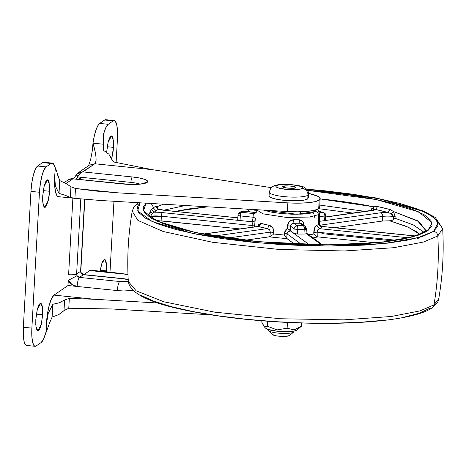 <?xml version="1.0" encoding="UTF-8"?>
<svg xmlns="http://www.w3.org/2000/svg" width="466" height="466" viewBox="0 0 466 466"><rect width="100%" height="100%" fill="white"/><g stroke="black" fill="none" stroke-linecap="round" stroke-linejoin="round"><path stroke-width="0.7" d="M297.081 329.98L301.409 326.223L297.11 329.951M272.307 334.454L275.744 335.741L278.837 336.19L285.512 336.365L289.555 335.567L293.417 332.235L289.555 335.567L289.741 334.926M295.368 187.716C295.683 189.208 279.163 187.513 283.182 186.464L283.864 187.408L287.714 188.159L292.479 188.287L295.368 187.716L294.687 186.773L290.836 186.021L286.072 185.893L283.182 186.464C282.868 184.973 299.388 186.668 295.368 187.716L295.415 187.676M283.171 187.064L283.182 186.464M269.266 196.448L271.812 197.957L276.932 199.314L283.846 200.316L298.741 200.712L304.449 200.054L307.764 198.924L307.968 195.213A6.297 6.006 -124.5 0 0 302.224 188.415A13.386 2.528 -176.8 0 1 285.961 189.365A13.386 2.528 -176.8 0 1 276.326 185.765A6.297 6.006 -124.5 0 0 272.394 186.767A6.297 6.006 55.5 0 1 276.326 185.765A13.386 2.528 -176.8 0 1 292.59 184.816A13.386 2.528 -176.8 0 1 302.224 188.415A6.297 6.006 55.5 0 1 307.968 195.213L307.764 198.924L308.177 197.491M269.144 196.238A19.683 3.716 3.2 0 0 287.12 200.596A19.683 3.716 3.2 0 0 307.764 198.924M307.968 195.213A19.683 3.716 -176.8 0 1 287.33 196.891A19.683 3.716 -176.8 0 1 269.348 192.534A19.683 3.716 3.2 0 0 287.33 196.891A19.683 3.716 3.2 0 0 307.968 195.213M302.224 188.415L299.97 189.184L296.085 189.633L285.961 189.365L277.777 187.763L276.047 186.738L276.326 185.765L278.581 184.996L282.46 184.542L292.59 184.816L300.774 186.417L302.504 187.443L302.224 188.415M265.486 328.087L267.566 329.322L277.387 331.244L283.643 331.646L294.203 331.029L296.912 330.109L301.409 326.223L301.589 323.008L301.409 326.223L294.139 329.911L287.12 328.221L277.066 329.899L267.321 326.194L267.595 321.231L267.321 326.194L264.42 326.882L261.805 322.169L261.886 320.789L261.805 322.169M301.409 326.223L294.139 329.911L287.12 328.221L287.446 322.443L287.12 328.221L277.066 329.899L267.321 326.194L264.42 326.882L262.183 323.177M272.657 334.757A8.819 1.666 3.2 0 0 281.313 336.37A8.819 1.666 3.2 0 0 289.555 335.567M268.701 330.516A12.599 2.377 3.2 0 0 280.206 333.307A12.599 2.377 3.2 0 0 293.417 332.235A12.599 2.377 -176.8 0 1 281.645 333.388A12.599 2.377 -176.8 0 1 269.278 331.081M266.121 328.641A16.065 3.035 3.2 0 0 281.895 331.582A16.065 3.035 3.2 0 0 296.912 330.109M122.191 183.919A20.469 3.868 3.2 0 0 147.064 182.468A4.724 4.509 -124.5 0 0 144.21 183.15A4.724 4.509 55.5 0 1 147.064 182.468L143.615 183.645L137.68 184.332L130.154 184.425L72.842 178.862L66.067 183.511L72.842 178.862L122.191 183.919A4.724 1.101 -84.2 0 1 122.43 183.849A4.724 1.101 95.8 0 0 122.191 183.919M42.674 314.777L36.36 314.131L42.674 314.777L41.13 325.076L39.849 328.786L38.48 330.72L37.228 330.586L36.278 328.402L35.777 324.505L35.812 319.484L37.169 309.902L40.653 303.349L42.54 307.851L42.674 314.777L41.311 324.359L37.828 330.918L35.94 326.41L35.812 319.484L37.35 309.191L38.631 305.48L40 303.547L41.253 303.681L42.202 305.859L42.703 309.756L42.674 314.777M106.609 270.903L100.301 270.257L106.609 270.903L106.557 271.806L106.481 263.977L104.594 259.469L101.868 263.389L100.173 271.154L101.291 265.311L102.572 261.607L103.941 259.667L105.194 259.801L106.143 261.985L106.644 265.882L106.609 270.903M106.656 152.097L108.199 141.798L109.475 138.087L110.844 136.154L112.102 136.288L113.052 138.472L113.518 147.384L107.203 146.738L113.518 147.384L112.964 152.766L111.549 159.168L113.518 147.384L113.389 140.464L111.496 135.956L108.036 142.427L106.662 151.98M49.577 191.264L43.262 190.617L49.577 191.264L49.023 196.64L46.757 205.267L45.388 207.201L44.13 207.073L43.181 204.889L42.686 200.992L42.715 195.97L44.078 186.388L47.555 179.829L49.448 184.338L49.577 191.264L48.214 200.846L44.736 207.405L42.843 202.896L42.715 195.97L44.258 185.672L45.534 181.967L46.903 180.033L48.161 180.161L49.111 182.346L49.577 191.264M91.051 270.222A25.193 5.883 95.8 0 0 89.787 270.571L83.886 274.62L89.787 270.571L127.964 274.48L89.787 270.571L91.086 270.222M58.466 196.675L57.26 196.064L55.536 192.097L54.633 185.008L55.139 167.743L53.409 163.735L51.12 163.479L46.14 166.898L43.961 169.974L41.928 175.874L40.35 183.697L39.47 192.254L31.874 328.122L31.828 336.108L32.62 342.312L34.129 345.784L36.127 345.993L41.107 342.574L43.612 339.032L45.942 332.235L46.396 324.097L48.243 313.356L52.821 304.286L59.316 302.789L64.605 299.958L69.329 298.403L94.65 299.277L158.289 303.034L94.65 299.277L54.015 295.118L68.001 285.518L117.356 290.574L123.478 290.965L133.125 290.487A15.745 2.977 3.2 0 1 117.356 290.574A7.875 1.841 -84.2 0 1 119.733 281.516L79.523 277.398L83.42 274.719L123.636 278.837L128.447 279.781A7.875 1.485 -176.8 0 0 123.636 278.837A7.875 1.841 -84.2 0 1 124.032 278.732M124.067 278.738A7.875 1.841 95.8 0 0 123.997 278.726A7.875 1.841 95.8 0 0 123.636 278.837L83.42 274.719A7.875 1.841 -84.2 0 1 83.816 274.614A7.875 1.841 95.8 0 0 83.42 274.719A3.151 3.006 -124.5 0 1 80.892 272.954A7.875 0.326 -26.8 0 0 81.166 272.703A7.875 0.326 153.2 0 1 80.892 272.954L80.589 271.294A7.875 1.485 3.2 0 0 80.834 270.938A7.875 1.485 -176.8 0 1 80.589 271.294L84.614 199.308L80.589 271.294L76.61 274.025L80.804 198.959L76.61 274.025L80.589 271.294L80.892 272.954L83.42 274.719L79.523 277.398L76.995 275.633L76.61 274.025A7.875 1.485 -176.8 0 1 68.607 274.713L72.888 198.155L68.607 274.713A7.875 1.485 3.2 0 0 76.61 274.025L76.995 275.633A7.875 0.326 153.2 0 1 68.298 280.276L71.968 284.516L77.14 286.456L68.001 285.518L68.298 280.276A11.021 10.514 -124.5 0 0 77.14 286.456A7.875 1.841 -84.2 0 1 79.523 277.398A3.151 3.006 55.5 0 1 76.995 275.633A7.875 0.326 -26.8 0 1 68.298 280.276L68.001 285.518L54.015 295.118A25.193 5.883 95.8 0 0 46.396 324.097L47.398 314.317L49.198 305.376L51.522 298.636L54.015 295.118L94.65 299.277L69.329 298.403L68.776 308.247L69.329 298.403L64.43 300.075M210.725 314.812L111.677 308.958L68.776 308.247L64.011 310.577L68.776 308.247L111.677 308.958L210.725 314.812M132.332 176.958L139.52 178L144.844 179.41L147.495 180.983L147.064 182.468A20.469 3.868 3.2 0 0 132.332 176.958L82.977 171.907L132.332 176.958A4.724 1.101 95.8 0 0 130.899 182.392A4.724 1.101 -84.2 0 1 132.332 176.958M319.688 207.318A31.496 5.947 3.2 0 1 318.715 208.727L319.198 200.083L318.692 208.745A31.496 5.947 3.2 0 1 287.376 211.523L287.86 202.879L287.376 211.523L100.178 200.462L287.376 211.523L297.803 211.809L307.158 211.395L314.393 210.335L318.692 208.745L319.175 200.1A31.496 5.947 -176.8 0 1 287.86 202.879L118.166 192.854L96.112 191.077L75.475 188.503L118.166 192.854L75.306 188.462L118.166 192.854L287.86 202.879L298.287 203.164L307.642 202.751L314.876 201.691L319.198 200.083L320.049 198.137L317.381 196.064L308.568 193.419A31.496 5.947 -176.8 0 1 320.171 198.673A31.496 5.947 -176.8 0 1 319.198 200.083L318.692 208.745L319.565 206.787M109.772 155.364L111.461 158.976L114.019 162.052L152.015 169.63L271.329 187.647L152.015 169.63L94.831 163.77L79.989 173.527L76.203 179.119L77.758 176.952L130.899 182.392A15.745 2.977 -176.8 0 1 139.8 184.029M44.369 162.442L42.587 162.605L37.612 166.024L35.428 169.1L33.395 175L31.822 182.829L30.942 191.386L23.347 327.248L23.3 335.235L24.092 341.438L25.601 344.91L26.655 345.446M106.667 120.216L104.669 120.007L99.689 123.426L97.784 125.791L95.926 130.154L94.283 136.119L92.996 143.161L103.248 144.21L103.679 150.454L108.893 154.17M109.993 272.156L113.954 201.277L109.993 272.156M105.776 119.698A22.048 5.149 95.8 0 0 104.669 120.007L113.197 120.88L104.669 120.007L99.689 123.426L108.223 124.294L113.197 120.88A22.048 5.149 -84.2 0 1 114.31 120.572A22.048 5.149 -84.2 0 1 117.449 138.751L116.116 162.576L117.449 138.751L117.496 130.765L116.704 124.562L115.195 121.09L113.197 120.88L108.223 124.294L105.718 127.841L103.382 134.639A25.193 5.883 -84.2 0 1 108.223 124.294L99.689 123.426A25.193 5.883 95.8 0 0 92.996 143.161L103.248 144.21L103.615 134.662L103.248 144.21L103.679 150.454L108.875 154.153L111.461 158.976L114.019 162.052L152.015 169.63L94.831 163.77C95.961 163.129 96.328 160.793 95.932 156.768M47.887 327.831L45.942 332.235A25.193 5.883 -84.2 0 1 41.107 342.574L36.127 345.993A22.048 5.149 -84.2 0 1 35.02 346.302A22.048 5.149 -84.2 0 1 31.874 328.122L23.347 327.248A22.048 5.149 95.8 0 0 26.486 345.428M30.942 191.386L23.347 327.248L31.874 328.122L39.47 192.254L30.942 191.386L39.47 192.254A22.048 5.149 -84.2 0 1 46.14 166.898L37.612 166.024A22.048 5.149 95.8 0 0 30.942 191.386M43.816 162.25A25.193 5.883 95.8 0 0 42.587 162.605L37.612 166.024L46.14 166.898L51.12 163.479L42.587 162.605L51.12 163.479A25.193 5.883 -84.2 0 1 52.349 163.123A25.193 5.883 -84.2 0 1 55.139 167.743L56.642 171.238M55.803 168.861L59.735 180.604L59.025 193.402L55.367 185.975L54.685 175.88A25.193 5.883 95.8 0 0 58.273 196.652M70.448 186.452L70.931 186.784L70.337 197.403L65.322 195.324L70.337 197.403L74.921 198.347L70.337 197.403L70.931 186.784L75.475 188.503L74.921 198.347L100.178 200.462L74.921 198.347L75.475 188.503L70.931 186.784L66.09 183.522L59.735 180.604L59.025 193.402L55.367 185.975L54.685 175.88L55.372 167.766M94.843 150.524L92.996 143.161C96.293 154.415 96.905 161.283 94.831 163.77L89.361 165.145L94.831 163.77L82.977 171.907L76.535 173.987A3.151 0.944 -129.5 0 0 77.758 176.952C79.243 173.824 80.985 172.14 82.977 171.907L79.552 172.368M46.175 332.258L46.396 324.097L48.243 313.356L52.821 304.286L52.105 317.084L49.518 323.02L52.105 317.084L58.757 314.597L64.011 310.577L64.605 299.958L64.011 310.577L61.576 312.634M65.322 195.324L59.025 193.402L65.322 195.324M49.518 323.014L46.938 330.307M62.159 301.426L59.316 302.789L52.821 304.286L52.105 317.084L58.757 314.597L61.017 313.065M127.964 274.369L110.494 272.208M57.772 175.414L59.735 180.604L66.09 183.522L68.694 185.241M82.144 177.4L77.758 176.952L76.552 173.969M79.954 178.088L82.156 177.406L130.899 182.392M82.156 177.406L79.214 179.427L82.156 177.406A3.151 3.006 -124.5 0 0 80.193 177.901M67.721 179.993L72.189 178.775M128.284 281.348L119.733 281.516L79.523 277.398A7.875 1.841 95.8 0 0 77.14 286.456L117.356 290.574A7.875 1.841 95.8 0 1 119.733 281.516A7.875 1.485 -176.8 0 0 128.29 281.342M67.745 179.981C70.552 178.74 72.143 178.327 72.504 178.74L69.935 178.967L64.203 182.41M77.531 173.282L78.404 172.816M323.282 212.374A3.151 2.283 104.9 0 0 322.787 212.362A3.151 3.006 55.5 0 1 324.884 213.475A2.237 0.524 -84.2 0 1 325.105 213.521A2.237 0.524 -84.2 0 1 325.239 213.847L324.884 213.475A3.151 3.006 -124.5 0 0 322.787 212.362A3.151 2.237 82 0 1 324.54 214.086A2.237 0.524 -84.2 0 1 324.884 213.475L325.658 215.764L325.676 214.721L325.658 215.764L324.884 213.475L324.54 214.086L325.658 215.764L324.703 214.552L324.86 215.985L325.757 215.624L325.501 220.255M305.609 226.796A3.151 2.971 126.1 0 0 303.354 225.695A3.151 3.006 55.5 0 1 305.446 226.808A2.237 0.524 -84.2 0 1 305.667 226.855A2.237 0.524 -84.2 0 1 305.743 226.989L305.446 226.808A3.151 3.006 -124.5 0 0 303.354 225.695A3.151 1.06 89.3 0 1 304.094 227.286A3.151 1.701 14.7 0 1 305.02 227.723A2.237 0.524 -84.2 0 1 305.446 226.808L306.226 229.097L306.244 228.055L306.226 229.097L305.446 226.808L305.02 227.723L306.226 229.097L304.094 227.286L304.228 229.406L306.226 229.097L306.209 228.789M316.286 209.822L315.482 211.512A3.151 3.006 55.5 0 1 318.36 214.68L318.534 224.478A32.224 6.087 3.2 0 0 319.455 223.453C319.659 225.212 320.643 226.237 322.425 226.523L321.412 227.647L318.534 224.478L319.548 223.628M150.064 213.644L150.483 211.302L148.945 214.675L151.304 209.362A138.658 26.189 -176.8 0 1 153.221 207.836A6.297 6.006 -124.5 0 0 150.815 203.456A6.297 6.006 55.5 0 1 153.221 207.836A138.658 26.189 -176.8 0 1 155.679 206.362L158.481 209.281L156.081 210.719L153.221 207.836L155.679 206.362L157.362 206.584L163.531 204.207L157.362 206.584L157.63 208.593L158.463 209.141L165.587 210.399L237.8 217.797M150.635 215.991L149.854 216.445L150.605 216.224L150.588 216.515L161.364 216.212L161.108 220.843L240.019 228.923L157.112 220.575M240.73 211.814L242.821 211.22A3.151 0.734 -84.2 0 1 242.967 211.174L241.184 211.523M240.31 215.915A3.151 0.734 -84.2 0 1 240.66 213.562A3.151 1.718 -165.2 0 0 238.05 214.558A3.151 1.718 14.8 0 1 240.66 213.562A3.151 0.734 95.8 0 0 240.31 215.915L240.048 220.546L237.736 219.736A3.151 0.594 3.2 0 0 237.683 219.841A3.151 0.594 3.2 0 0 240.048 220.546L162.319 212.589L251.984 221.769L240.048 220.546L240.31 215.915L253.055 217.22L240.31 215.915A3.151 0.594 -176.8 0 1 237.945 215.21A3.151 0.594 3.2 0 0 240.31 215.915M237.998 215.106A3.151 0.594 3.2 0 0 237.945 215.21A3.151 0.594 -176.8 0 1 237.998 215.106A3.151 3.046 46 0 1 238.015 214.896A3.151 1.718 14.8 0 1 238.05 214.552L237.683 219.835M304.997 226.208L305.964 227.408A3.151 2.971 -53.9 0 0 305.743 226.989L305.446 226.808M297.768 229.4A3.151 0.664 -89.2 0 0 297.716 227.163A3.151 1.718 -165.2 0 0 296.696 226.965A3.151 1.718 -165.2 0 0 294.5 227.385A3.151 2.971 126.1 0 0 294.098 228.777A3.151 0.594 3.2 0 0 297.768 229.4L297.512 234.031L293.836 233.408L309.109 244.563L290.516 230.985L288.116 231.654L286.974 233.821L286.823 238.441L294.378 244.05L287.027 238.679L269.301 236.862L287.027 238.679L284.149 235.039L285.11 230.425L287.417 228.224L287.505 225.818L289.299 221.56L293.522 219.76A31.636 5.976 3.2 0 0 299.032 219.766L302.772 221.571L304.053 225.829C303.896 222.055 302.218 220.034 299.032 219.766L299.988 223.237A34.775 6.571 -176.8 0 1 293.93 223.231L297.296 225.69A47.241 8.924 3.2 0 0 303.354 225.695L299.988 223.237L303.354 225.695A47.241 8.924 -176.8 0 1 297.296 225.69L293.93 223.231L291.605 224.012L290.545 226.185L290.388 230.856L293.836 233.408L294.098 228.777L290.545 226.185L294.098 228.777L293.836 233.408A3.151 0.594 3.2 0 0 297.512 234.031A50.392 9.518 3.2 0 0 303.972 234.037A50.392 9.518 -176.8 0 1 297.512 234.031L297.768 229.4A3.151 0.594 -176.8 0 1 294.098 228.777A3.151 2.971 -53.9 0 1 297.296 225.69L295.683 226.15L294.5 227.385A3.151 1.718 14.8 0 1 296.696 226.965A3.151 1.718 14.8 0 1 297.716 227.163A3.151 0.664 -89.2 0 0 297.296 225.69A3.151 0.664 90.8 0 1 297.716 227.163A3.151 0.664 90.8 0 1 297.768 229.4A50.392 9.518 3.2 0 0 304.228 229.406A50.392 9.518 -176.8 0 1 297.768 229.4M371.705 210.626A14.172 2.679 3.2 0 0 375.299 209.607A3.151 3.006 -124.5 0 0 373.388 210.073A3.151 3.006 55.5 0 1 375.299 209.607A14.172 2.679 -176.8 0 1 371.705 210.626L325.682 217.063L371.705 210.626A3.151 2.237 -98 0 0 371.064 210.597A3.151 2.237 82 0 1 371.705 210.626M414.658 235.86L322.344 226.453C319.909 225.142 318.977 224.181 319.542 223.564L319.455 223.453C319.659 225.212 320.643 226.237 322.425 226.523L412.084 235.703A3.151 0.734 -84.2 0 1 412.247 235.656A3.151 0.734 95.8 0 0 412.084 235.703A14.172 2.679 3.2 0 0 414.513 235.907A14.172 2.679 -176.8 0 1 412.084 235.703L322.425 226.523A35.364 6.681 -176.8 0 1 321.412 227.647A35.364 6.681 -176.8 0 1 319.303 228.66L317.8 229.802L317.136 232.161L317.241 236.74L317.136 232.161L313.775 232.447L313.81 234.002L315.173 235.522L313.81 234.002A32.806 6.198 3.2 0 1 308.789 234.806L313.81 234.002L314.626 227.903L316.612 225.404A32.224 6.087 3.2 0 0 318.534 224.478L318.36 214.68L319.344 213.236L318.36 214.68L309.482 217.057L286.409 217.43L262.911 213.83L256.481 209.723L262.911 213.83L286.409 217.43L309.482 217.057L318.36 214.68A3.151 3.006 -124.5 0 0 315.482 211.512L296.959 214.273L263.727 210.125L271.09 212.082L281.05 213.521L292.077 214.226L302.492 214.098L310.711 213.143L315.482 211.512L316.082 209.455M427.771 230.775L432.099 222.806L418.608 211.849L376.359 199.565L307.548 190.355L323.503 191.811L350.152 195.085L374.402 199.174L395.314 203.933L412.09 209.17L424.083 214.68L430.829 220.261L432.075 225.695L427.771 230.775A6.297 6.006 -124.5 0 0 423.804 231.794A6.297 6.006 55.5 0 1 427.771 230.775L418.078 235.301L403.375 239.099L384.223 242.029L361.36 243.974L335.666 244.86L308.125 244.656L279.792 243.363L251.768 241.039L225.113 237.765L200.869 233.676L179.958 228.917L163.182 223.68L151.188 218.17L144.437 212.589L143.196 207.154L146.05 203.176L143.47 210.912L157.094 221.193L195.621 232.61L257.844 241.633L326.183 244.912L380.145 242.477L412.626 236.955L427.771 230.775M370.866 210.626L373.621 206.77L320.159 198.912A138.571 26.172 -176.8 0 1 373.621 206.77L377.646 206.555A138.658 26.189 -176.8 0 1 390.252 209.572L393.455 211.512L418.911 221.612L425.65 230.14M403.801 317.23L419.109 313.268L429.192 308.556A4.724 4.509 55.5 0 0 432.133 307.816A4.724 4.509 -124.5 0 0 433.963 304.91A4.724 4.509 55.5 0 1 432.133 307.816C436.549 304.304 438.751 301.304 438.733 298.817L433.963 304.91A314.94 300.407 -124.5 0 0 437.819 235.942A314.94 300.407 55.5 0 1 433.963 304.91L438.733 298.817C442.712 275.557 444.022 252.147 442.659 228.585L437.819 235.942A4.724 4.509 -124.5 0 0 433.508 231.363L437.993 226.074L436.694 220.418L429.669 214.61L417.187 208.873L399.723 203.421L377.955 198.469L352.715 194.211L324.971 190.804L306.616 189.149L378.98 198.673L423.658 211.523L434.009 217.622L437.999 223.01L433.508 231.363A4.724 4.509 55.5 0 1 437.819 235.942L442.659 228.585L436.817 220.599M136.987 205.139A4.724 4.509 55.5 0 1 138.239 202.716M267.496 187.07L271.812 187.204L267.496 187.07M393.887 212.152L393.455 211.512L417.501 220.756L425.644 230.338M423.553 231.981L413.359 224.938L395.127 218.269L394.719 213.853M365.321 211.401L319.81 205.087L365.321 211.401M324.697 219.812A3.151 0.594 -176.8 0 1 325.402 220.395A3.151 0.594 -176.8 0 1 324.604 220.622L380.699 212.776A14.172 2.679 -176.8 0 1 387.799 212.414A135.554 25.601 3.2 0 0 375.48 209.467L373.61 209.543L373.621 206.77L373.214 207.032M371.804 208.378L370.843 210.894M185.386 205.5L163.787 210.189L185.386 205.5M157.397 206.642L158.178 209.03M158.37 209.356L158.481 209.281A14.172 2.679 3.2 0 0 165.436 210.446A3.151 0.734 -84.2 0 1 165.599 210.405A3.151 0.734 95.8 0 0 165.436 210.446L237.794 217.855L165.436 210.446A14.172 2.679 -176.8 0 1 158.481 209.281A135.554 25.601 3.2 0 0 156.081 210.719A135.554 25.601 3.2 0 0 154.205 212.211L152.359 213.48L150.483 211.302L150.163 213.009M305.952 233.419A3.151 0.594 -176.8 0 1 305.97 233.728A3.151 0.594 -176.8 0 1 303.972 234.037L304.228 229.406A3.151 1.06 -90.7 0 0 304.094 227.286A3.151 1.06 -90.7 0 0 303.354 225.695A3.151 2.971 -53.9 0 1 305.073 226.266M321.493 244.772L306.069 233.507L321.493 244.772M372.305 210.387L373.61 209.543L373.621 206.77L377.646 206.555L375.48 209.467A14.172 2.679 -176.8 0 1 375.299 209.607A14.172 2.679 3.2 0 0 375.48 209.467L373.61 209.543L372.317 210.382M154.205 212.211A14.172 2.679 -176.8 0 1 162.319 212.589A14.172 2.679 3.2 0 0 154.205 212.211L151.304 209.362L154.205 212.211L156.081 210.719L153.221 207.836L151.304 209.362L150.483 211.302L152.359 213.48L151.339 214.587M313.047 237.916L317.981 236.903L375.264 242.769L317.981 236.903L313.041 237.916M322.664 233.693L320.177 232.085L322.664 233.693L391.964 240.788L322.664 233.693M255.951 213.731L256.481 209.723M255.088 220.5L254.296 221.274L252.45 221.781L253.055 217.22L255.397 218.14L255.088 220.494L254.29 221.268L251.984 221.769L252.246 225.515L254.57 226.383A3.151 0.652 -172.3 0 0 252.246 225.515L161.364 216.212L252.246 225.515L252.007 227.245L252.304 223.092L251.984 221.769L252.45 221.781L253.055 217.22L255.397 218.14L254.5 226.895L255.03 221.303M267.408 228.614L269.325 225.363L267.408 228.614L258.414 226.464L203.904 234.089L258.414 226.464L261.129 223.4L269.325 225.363C272.319 226.208 273.827 228.561 273.857 232.412L273.373 232.336A3.151 0.414 -173.6 0 0 270.362 232.12L228.014 238.039L270.362 232.12L269.849 236.699L271.806 235.487L269.301 236.862L245.291 240.223L269.849 236.699L270.362 232.12L269.575 229.755L267.408 228.614L214.634 235.994L267.408 228.614A35.364 6.681 -176.8 0 1 258.414 226.464L261.129 223.4L257.849 226.429L258.694 224.495L261.129 223.4A32.224 6.087 3.2 0 0 269.325 225.363L272.785 227.862L273.857 232.412L273.688 233.967A32.806 6.198 3.2 0 0 284.149 235.039L285.699 236.909M353.077 213.113L318.756 208.698L353.077 213.113M207.731 206.817L175.175 211.383L190.087 208.745L207.731 206.817M246.549 209.112L250.417 211.937L246.549 209.112M161.073 220.837L161.364 216.212A3.151 0.734 -84.2 0 1 162.319 212.589A3.151 0.734 95.8 0 0 161.364 216.212A11.021 2.08 -176.8 0 0 150.605 216.224L152.359 213.48M301.916 224.018L299.988 223.237L293.93 223.231C291.949 223.313 290.819 224.297 290.545 226.185L290.388 230.856L287.417 228.224L284.208 233.472L286.974 233.821L301.362 244.33L286.974 233.821L284.208 233.472L284.149 235.039L273.688 233.967L272.738 234.753M141.285 295.438L153.768 301.176L171.232 306.628L193 311.579L218.239 315.837L245.978 319.245L275.156 321.662L304.648 323.008L333.318 323.223L360.067 322.303L383.868 320.276M433.963 304.91L419.977 310.904L391.358 316.484L343.995 319.857L280.584 318.756L214.739 312.162L163.869 301.793L136.159 290.813L128.296 281.464L136.159 290.813L163.869 301.793L214.739 312.162L280.584 318.756L343.995 319.857L391.364 316.484L419.977 310.904L433.963 304.91M437.819 235.942L423.431 242.052L393.712 247.708L344.456 250.97L279.087 249.461L212.665 242.291L163.211 231.497L137.907 220.424L132.222 211.22L137.907 220.424L163.211 231.497L212.665 242.291L279.087 249.461L344.456 250.97L393.712 247.708L423.431 242.052L437.819 235.942M433.508 231.363L417.827 237.776L384.246 243.514L328.448 246.083L257.628 242.763L192.796 233.466L152.295 221.635L137.674 210.917L140.039 202.821L137.278 206.776L138.577 212.432L145.602 218.239L158.085 223.977L175.548 229.429L197.316 234.381L222.556 238.639L250.294 242.046L279.472 244.469L308.964 245.809L337.634 246.025L364.383 245.104L388.184 243.077L408.117 240.031L423.425 236.076L433.508 231.363M417.839 237.771L417.216 238.615L417.839 237.771M389.634 220.797L406.119 226.255L416.983 231.975L419.458 234.083L408.367 227.216L389.681 220.797L393.415 219.771L395.127 218.269L413.348 224.927L423.542 231.969M389.704 220.797L382.516 221.035L334.704 227.717L382.516 221.035L382.772 216.399L320.113 225.165L382.772 216.399A3.151 2.237 -98 0 0 380.699 212.776L319.501 221.333L324.604 220.622L324.86 215.985L319.414 216.748L324.86 215.985A3.151 2.237 -98 0 0 324.703 214.552A3.151 2.237 -98 0 0 324.54 214.086A3.151 2.237 -98 0 0 322.787 212.362A47.241 8.924 3.2 0 0 318.895 211.418A47.241 8.924 -176.8 0 1 322.787 212.362L319.321 212.845L322.787 212.362A3.151 2.283 -75.1 0 1 323.462 212.414M256.259 211.383L253.731 209.537L256.259 211.383M392.145 214.476L393.601 216.434L393.415 219.771L393.601 216.434L390.939 213.69L393.455 211.512L390.939 213.69L387.799 212.414L375.48 209.467L377.646 206.555L390.252 209.572L393.455 211.512L395.215 216.725L393.601 216.434A11.021 2.08 3.2 0 0 382.772 216.399A11.021 2.08 -176.8 0 1 393.601 216.434L393.415 219.771L391.626 220.564M382.516 221.035L382.772 216.399A3.151 2.237 82 0 0 380.699 212.776A14.172 2.679 3.2 0 1 387.799 212.414L390.252 209.572L387.799 212.414M318.476 229.091L317.136 232.161L395.704 240.206L317.136 232.161L313.775 232.447C314.037 228.602 314.981 226.255 316.612 225.404L319.303 228.66L407.966 237.742L319.303 228.66L316.612 225.404L318.534 224.478L321.412 227.647L319.303 228.66M321.901 232.65L321.919 233.53L321.901 232.65M258.356 226.441L257.89 226.441M256.446 212.211L254.914 212.461L256.009 212.374L254.914 212.461L253.353 213.527L255.875 212.537A3.151 3.058 -138.3 0 1 253.353 213.527L253.055 217.22L253.353 213.527L241.26 212.292L253.353 213.527A34.775 6.571 -176.8 0 1 254.914 212.461L242.821 211.22A47.241 8.924 3.2 0 0 241.26 212.292A3.151 0.734 95.8 0 0 240.66 213.562A3.151 0.734 -84.2 0 1 241.26 212.292L238.901 213.113A3.151 3.046 46 0 1 241.26 212.292A47.241 8.924 -176.8 0 1 242.821 211.22L255.211 212.432M306.244 228.055L306.325 228.963A3.151 0.594 -176.8 0 1 306.226 229.097A3.151 0.594 -176.8 0 1 304.228 229.406L303.972 234.037A3.151 0.594 3.2 0 0 305.97 233.728A3.151 0.594 3.2 0 0 306.063 233.6M325.757 215.63A3.151 0.594 -176.8 0 1 325.658 215.764A3.151 0.594 -176.8 0 1 324.86 215.985L324.604 220.622A3.151 0.594 3.2 0 0 325.402 220.395A3.151 0.594 3.2 0 0 325.501 220.261M239.105 212.933L238.371 213.807M242.978 211.18A3.151 0.734 95.8 0 0 242.821 211.22A3.151 2.947 -117.6 0 0 241.155 211.535M158.481 209.281L155.679 206.362L157.362 206.584L157.648 208.628M305.038 226.243L301.56 223.697L299.988 223.237L299.032 219.766L293.522 219.76L293.93 223.231L293.522 219.76C290.038 220.028 288.035 222.049 287.505 225.818A3.151 0.367 -178 0 1 288.285 225.853L290.545 226.185L287.505 225.818L287.435 228.235M286.974 233.815L286.823 238.441M290.516 230.985L289.071 229.482M273.373 232.336L270.362 232.12L269.587 229.767M313.397 213.527L312.354 212.77M317.241 236.74L315.173 235.522M293.807 331.687L293.842 331.099M289.642 335.491L293.545 332.13M308.375 198.067L308.579 194.363C308.795 191.893 307.647 189.749 305.131 187.926C304.082 186.534 298.892 185.375 289.561 184.46C280.753 184.006 275.039 184.769 272.418 186.744C271.474 186.709 270.426 188.514 269.278 192.167L269.068 195.871M300.378 214.197L300.512 211.762M272.365 334.53L268.859 330.749M268.649 330.283L268.684 329.695M265.591 328.215L263.989 326.491M144.134 183.202L144.233 183.138C141.262 184.373 133.987 184.606 122.412 183.849L72.498 178.734M26.562 345.434L35.09 346.308M43.775 162.244L52.303 163.117M94.068 190.868L96.112 191.077M105.706 119.692L114.24 120.566M78.137 198.691L58.355 196.664M110.751 272.237L90.969 270.21M319.682 207.376L320.165 198.732M80.204 177.895L78.137 179.317M128.179 279.384L123.997 278.732M84.835 199.332L80.834 270.956L81.166 272.709L83.793 274.608L124.003 278.726M88.569 165.692L90.625 159.646L92.146 151.718L92.996 143.161M77.123 173.544L89.361 165.145M73.634 178.851L77.129 173.538M325.757 215.624L325.105 213.521L323.41 212.403M373.342 210.102L325.687 216.94M319.548 223.534L319.344 213.236L318.255 210.434L317.27 209.473M425.703 230.058L423.862 231.759L418.567 234.45C413.645 236.454 406.777 238.243 397.964 239.821C368.414 244.755 330.662 245.996 284.709 243.549C245.291 241.155 211.849 236.577 184.39 229.82C169.77 226.074 159.448 222.317 153.425 218.548C147.011 213.923 149.557 214.826 148.91 214.587M442.659 228.585L435.32 217.482L423.006 210.83L375.514 197.869L306.523 189.056M271.917 187.122L266.791 186.965M425.609 230.95L425.545 232.126M148.835 216.661L148.934 214.867M432.128 307.822C425.726 312.337 413.004 316.612 388.318 319.892C358.57 323.538 323.48 324.313 283.054 322.216C250.213 320.387 220.43 316.932 193.705 311.841C151.765 304.018 129.956 293.889 128.296 281.464C126.933 257.902 128.237 234.491 132.222 211.226L133.794 207.201L138.146 202.71M258.036 226.4L203.555 234.019M322.437 244.778L306.11 232.849M306.325 228.963L306.069 233.594M318.785 211.296L323.421 212.403M238.044 214.576L238.901 213.113L241.19 211.517M255.176 212.426L242.967 211.174M417.717 238.627L420.291 237.072M314.602 216.148L314.76 217.808"/></g></svg>
